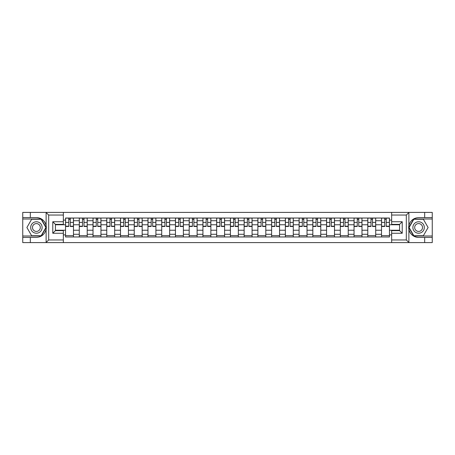 <?xml version="1.0" encoding="UTF-8"?>
<svg xmlns="http://www.w3.org/2000/svg" width="455" height="455" viewBox="0 0 455 455"><rect width="100%" height="100%" fill="white"/><g stroke="black" fill="none" stroke-linecap="round" stroke-linejoin="round"><path stroke-width="0.68" d="M63.347 242.6L391.653 242.6L391.653 230.628L399.575 230.628L399.575 224.372L391.653 224.372L391.653 212.4L63.347 212.4L63.347 224.372L55.425 224.372L55.425 230.628L63.347 230.628L63.347 242.6L45.966 242.6L48.685 239.961L63.347 239.961M48.992 212.4L22.75 212.4L22.75 235.997L41.308 235.997L46.211 227.5L41.308 219.003L22.75 219.003M391.653 212.4L432.25 212.4L432.25 217.592L424.674 217.592L424.674 212.4L406.008 212.4M79.289 236.97L79.289 220.72L73.477 220.72L73.477 236.97M73.477 220.72L73.477 218.03M79.289 220.72L79.289 218.03M87.212 218.03L87.212 236.97M93.025 236.97L93.025 218.03M100.953 218.03L100.953 236.97M106.766 236.97L106.766 218.03M114.688 218.03L114.688 236.97M120.501 236.97L120.501 218.03M128.429 218.03L128.429 236.97M134.242 236.97L134.242 218.03M142.165 218.03L142.165 236.97M147.977 236.97L147.977 218.03M155.906 218.03L155.906 236.97M161.718 236.97L161.718 218.03M169.641 218.03L169.641 236.97M175.454 236.97L175.454 218.03M183.382 218.03L183.382 236.97M189.195 236.97L189.195 218.03M197.117 218.03L197.117 236.97M202.93 236.97L202.93 218.03M210.858 218.03L210.858 236.97M216.665 236.97L216.665 218.03M224.594 218.03L224.594 236.97M230.406 236.97L230.406 218.03M238.335 218.03L238.335 236.97M244.142 236.97L244.142 218.03M252.07 218.03L252.07 236.97M257.883 236.97L257.883 218.03M265.805 218.03L265.805 236.97M271.618 236.97L271.618 218.03M279.546 218.03L279.546 236.97M285.359 236.97L285.359 218.03M293.282 218.03L293.282 236.97M299.094 236.97L299.094 218.03M307.023 218.03L307.023 236.97M312.835 236.97L312.835 218.03M320.758 218.03L320.758 236.97M326.571 236.97L326.571 218.03M334.499 218.03L334.499 236.97M340.312 236.97L340.312 218.03M348.234 218.03L348.234 236.97M354.047 236.97L354.047 218.03M361.975 218.03L361.975 236.97M367.788 236.97L367.788 218.03M375.711 218.03L375.711 236.97M381.523 236.97L381.523 218.03M381.523 230.23L375.711 230.23M367.788 230.23L361.975 230.23M354.047 230.23L348.234 230.23M340.312 230.23L334.499 230.23M326.571 230.23L320.758 230.23M312.835 230.23L307.023 230.23M299.094 230.23L293.282 230.23M285.359 230.23L279.546 230.23M271.618 230.23L265.805 230.23M257.883 230.23L252.07 230.23M244.142 230.23L238.335 230.23M230.406 230.23L224.594 230.23M216.665 230.23L210.858 230.23M202.93 230.23L197.117 230.23M189.195 230.23L183.382 230.23M175.454 230.23L169.641 230.23M161.718 230.23L155.906 230.23M147.977 230.23L142.165 230.23M134.242 230.23L128.429 230.23M120.501 230.23L114.688 230.23M106.766 230.23L100.953 230.23M93.025 230.23L87.212 230.23M79.289 230.23L73.477 230.23M381.523 224.77L375.711 224.77M367.788 224.77L361.975 224.77M354.047 224.77L348.234 224.77M340.312 224.77L334.499 224.77M326.571 224.77L320.758 224.77M312.835 224.77L307.023 224.77M299.094 224.77L293.282 224.77M285.359 224.77L279.546 224.77M271.618 224.77L265.805 224.77M257.883 224.77L252.07 224.77M244.142 224.77L238.335 224.77M230.406 224.77L224.594 224.77M216.665 224.77L210.858 224.77M202.93 224.77L197.117 224.77M189.195 224.77L183.382 224.77M175.454 224.77L169.641 224.77M161.718 224.77L155.906 224.77M147.977 224.77L142.165 224.77M134.242 224.77L128.429 224.77M120.501 224.77L114.688 224.77M106.766 224.77L100.953 224.77M93.025 224.77L87.212 224.77M79.289 224.77L73.477 224.77M55.425 230.23L65.548 230.23L65.548 224.77L55.425 224.77M63.347 220.101L65.548 220.101L65.548 224.77M399.575 224.77L389.452 224.77L389.452 218.03L65.548 218.03L65.548 220.101M389.452 220.101L391.653 220.101M391.653 234.899L389.452 234.899L389.452 230.23L399.575 230.23M65.548 230.23L65.548 236.97L389.452 236.97L389.452 234.899M65.548 234.899L63.347 234.899M389.452 224.77L389.452 230.23M73.477 235.644L65.548 235.644M68.762 219.356L70.263 219.356M87.212 235.644L79.289 235.644M82.503 219.356L83.999 219.356M100.953 235.644L93.025 235.644M96.238 219.356L97.74 219.356M114.688 235.644L106.766 235.644M109.979 219.356L111.475 219.356M128.429 235.644L120.501 235.644M123.715 219.356L125.21 219.356M142.165 235.644L134.242 235.644M137.456 219.356L138.951 219.356M155.906 235.644L147.977 235.644M151.191 219.356L152.687 219.356M169.641 235.644L161.718 235.644M164.932 219.356L166.428 219.356M183.382 235.644L175.454 235.644M178.667 219.356L180.163 219.356M197.117 235.644L189.195 235.644M192.408 219.356L193.904 219.356M210.858 235.644L202.93 235.644M206.143 219.356L207.639 219.356M224.594 235.644L216.665 235.644M219.884 219.356L221.38 219.356M238.335 235.644L230.406 235.644M233.62 219.356L235.116 219.356M252.07 235.644L244.142 235.644M247.361 219.356L248.857 219.356M265.805 235.644L257.883 235.644M261.096 219.356L262.592 219.356M279.546 235.644L271.618 235.644M274.837 219.356L276.333 219.356M293.282 235.644L285.359 235.644M288.572 219.356L290.068 219.356M307.023 235.644L299.094 235.644M302.313 219.356L303.809 219.356M320.758 235.644L312.835 235.644M316.049 219.356L317.545 219.356M334.499 235.644L326.571 235.644M329.79 219.356L331.286 219.356M348.234 235.644L340.312 235.644M343.525 219.356L345.021 219.356M361.975 235.644L354.047 235.644M357.26 219.356L358.762 219.356M375.711 235.644L367.788 235.644M371.001 219.356L372.497 219.356M389.452 235.644L381.523 235.644M384.737 219.356L386.238 219.356M70.263 226.186L73.431 226.186L73.431 226.488L70.263 226.488L70.263 218.121L73.431 218.121L71.668 218.121M73.431 226.186L73.431 218.121M68.762 219.264L70.263 219.264M71.537 218.121L65.594 218.121L65.594 226.488L68.762 226.488L68.762 218.121L67.488 218.121M83.999 226.488L83.999 218.121L87.167 218.121L87.167 226.488L83.999 226.488M82.503 219.264L83.999 219.264M85.278 218.121L79.329 218.121L79.329 226.488L82.503 226.488L82.503 218.121L81.223 218.121M97.74 226.186L100.908 226.186L100.908 226.488L97.74 226.488L97.74 218.121L100.908 218.121L99.144 218.121M100.908 226.186L100.908 218.121M96.238 219.264L97.74 219.264M99.014 218.121L93.07 218.121L93.07 226.488L96.238 226.488L96.238 218.121L94.964 218.121M30.326 237.408L30.326 242.6L22.75 242.6L22.75 237.408L36.4 237.408C41.513 237.027 44.755 234.359 46.12 229.417L46.12 225.583C44.755 220.641 41.513 217.973 36.4 217.592L22.75 217.592M45.966 242.6L30.326 242.6M22.75 237.408L22.75 235.997M63.347 215.039L48.685 215.039L45.966 212.4L30.326 212.4L30.326 217.592M45.966 212.4L63.347 212.4M36.4 217.592A9.908 9.908 0 0 1 46.12 229.417L46.12 242.526M55.425 224.372L52.78 221.733L63.347 221.733M63.347 233.267L52.78 233.267L55.425 230.628M409.034 212.4L406.315 215.039L391.653 215.039M424.674 217.592L418.6 217.592C413.487 217.973 410.245 220.641 408.88 225.583L408.88 229.417C410.245 234.359 413.487 237.027 418.6 237.408L432.25 237.408L432.25 219.003L413.692 219.003L408.789 227.5L413.692 235.997L432.25 235.997M391.653 239.961L406.315 239.961L409.034 242.6L432.25 242.6L432.25 237.408M432.25 217.592L432.25 219.003M424.674 242.6L424.674 237.408M409.034 242.6L391.653 242.6M418.6 237.408A9.908 9.908 0 0 1 408.88 225.583L408.88 212.474M399.575 230.628L402.22 233.267L391.653 233.267M391.653 221.733L402.22 221.733L399.575 224.372M30.678 227.5A5.722 5.722 0 0 0 36.4 233.222A5.722 5.722 0 0 0 42.122 227.5A5.722 5.722 0 0 0 36.4 221.778A5.722 5.722 0 0 0 30.678 227.5M32.481 227.5A3.919 3.919 0 0 0 36.4 231.419A3.919 3.919 0 0 0 40.319 227.5A3.919 3.919 0 0 0 36.4 223.581A3.919 3.919 0 0 0 32.481 227.5M41.155 219.264L45.909 227.5L41.155 235.736L31.645 235.736L26.89 227.5L31.645 219.264L41.155 219.264M412.878 227.5A5.722 5.722 0 0 0 418.6 233.222A5.722 5.722 0 0 0 424.322 227.5A5.722 5.722 0 0 0 418.6 221.778A5.722 5.722 0 0 0 412.878 227.5M414.681 227.5A3.919 3.919 0 0 0 418.6 231.419A3.919 3.919 0 0 0 422.519 227.5A3.919 3.919 0 0 0 418.6 223.581A3.919 3.919 0 0 0 414.681 227.5M423.355 219.264L428.11 227.5L423.355 235.736L413.845 235.736L409.09 227.5L413.845 219.264L423.355 219.264M111.475 226.488L111.475 218.121L114.643 218.121L114.643 226.488L111.475 226.488M109.979 219.264L111.475 219.264M112.755 218.121L106.806 218.121L106.806 226.488L109.979 226.488L109.979 218.121L108.7 218.121M125.21 226.186L128.384 226.186L128.384 226.488L125.21 226.488L125.21 218.121L128.384 218.121L126.621 218.121M128.384 226.186L128.384 218.121M123.715 219.264L125.21 219.264M126.49 218.121L120.547 218.121L120.547 226.488L123.715 226.488L123.715 218.121L122.441 218.121M138.951 226.488L138.951 218.121L142.119 218.121L142.119 226.488L138.951 226.488M137.456 219.264L138.951 219.264M140.225 218.121L134.282 218.121L134.282 226.488L137.456 226.488L137.456 218.121L136.176 218.121M152.687 226.186L155.86 226.186L155.86 226.488L152.687 226.488L152.687 218.121L155.86 218.121L154.097 218.121M155.86 226.186L155.86 218.121M151.191 219.264L152.687 219.264M153.966 218.121L148.023 218.121L148.023 226.488L151.191 226.488L151.191 218.121L149.917 218.121M166.428 226.186L169.596 226.186L169.596 226.488L166.428 226.488L166.428 218.121L169.596 218.121L167.838 218.121M169.596 226.186L169.596 218.121M164.932 219.264L166.428 219.264M167.702 218.121L161.758 218.121L161.758 226.488L164.932 226.488L164.932 218.121L163.652 218.121M180.163 226.488L180.163 218.121L183.337 218.121L183.337 226.488L180.163 226.488M178.667 219.264L180.163 219.264M181.443 218.121L175.499 218.121L175.499 226.488L178.667 226.488L178.667 218.121L177.393 218.121M193.904 226.488L193.904 218.121L197.072 218.121L197.072 226.488L193.904 226.488M192.408 219.264L193.904 219.264M195.178 218.121L189.234 218.121L189.234 226.488L192.408 226.488L192.408 218.121L191.128 218.121M207.639 226.186L210.813 226.186L210.813 226.488L207.639 226.488L207.639 218.121L210.813 218.121L209.05 218.121M210.813 226.186L210.813 218.121M206.143 219.264L207.639 219.264M208.919 218.121L202.975 218.121L202.975 226.488L206.143 226.488L206.143 218.121L204.869 218.121M221.38 226.186L224.548 226.186L224.548 226.488L221.38 226.488L221.38 218.121L224.548 218.121L222.791 218.121M224.548 226.186L224.548 218.121M219.884 219.264L221.38 219.264M222.654 218.121L216.711 218.121L216.711 226.488L219.884 226.488L219.884 218.121L218.605 218.121M235.116 226.488L235.116 218.121L238.289 218.121L238.289 226.488L235.116 226.488M233.62 219.264L235.116 219.264M236.395 218.121L230.452 218.121L230.452 226.488L233.62 226.488L233.62 218.121L232.346 218.121M248.857 226.488L248.857 218.121L252.024 218.121L252.024 226.488L248.857 226.488M247.361 219.264L248.857 219.264M250.131 218.121L244.187 218.121L244.187 226.488L247.361 226.488L247.361 218.121L246.081 218.121M262.592 226.186L265.765 226.186L265.765 226.488L262.592 226.488L262.592 218.121L265.765 218.121L264.002 218.121M265.765 226.186L265.765 218.121M261.096 219.264L262.592 219.264M263.872 218.121L257.928 218.121L257.928 226.488L261.096 226.488L261.096 218.121L259.822 218.121M276.333 226.186L279.501 226.186L279.501 226.488L276.333 226.488L276.333 218.121L279.501 218.121L277.743 218.121M279.501 226.186L279.501 218.121M274.837 219.264L276.333 219.264M277.607 218.121L271.663 218.121L271.663 226.488L274.837 226.488L274.837 218.121L273.557 218.121M290.068 226.488L290.068 218.121L293.242 218.121L293.242 226.488L290.068 226.488M288.572 219.264L290.068 219.264M291.348 218.121L285.404 218.121L285.404 226.488L288.572 226.488L288.572 218.121L287.298 218.121M303.809 226.186L306.977 226.186L306.977 226.488L303.809 226.488L303.809 218.121L306.977 218.121L305.22 218.121M306.977 226.186L306.977 218.121M302.313 219.264L303.809 219.264M305.083 218.121L299.14 218.121L299.14 226.488L302.313 226.488L302.313 218.121L301.034 218.121M317.545 226.488L317.545 218.121L320.718 218.121L320.718 226.488L317.545 226.488M316.049 219.264L317.545 219.264M318.824 218.121L312.881 218.121L312.881 226.488L316.049 226.488L316.049 218.121L314.775 218.121M331.286 226.186L334.453 226.186L334.453 226.488L331.286 226.488L331.286 218.121L334.453 218.121L332.69 218.121M334.453 226.186L334.453 218.121M329.79 219.264L331.286 219.264M332.56 218.121L326.616 218.121L326.616 226.488L329.79 226.488L329.79 218.121L328.51 218.121M345.021 226.488L345.021 218.121L348.194 218.121L348.194 226.488L345.021 226.488M343.525 219.264L345.021 219.264M346.3 218.121L340.357 218.121L340.357 226.488L343.525 226.488L343.525 218.121L342.245 218.121M358.762 226.488L358.762 218.121L361.93 218.121L361.93 226.488L358.762 226.488M357.26 219.264L358.762 219.264M360.036 218.121L354.092 218.121L354.092 226.488L357.26 226.488L357.26 218.121L355.986 218.121M372.497 226.488L372.497 218.121L375.671 218.121L375.671 226.488L372.497 226.488M371.001 219.264L372.497 219.264M373.777 218.121L367.833 218.121L367.833 226.488L371.001 226.488L371.001 218.121L369.722 218.121M386.238 226.488L386.238 218.121L389.406 218.121L389.406 226.488L386.238 226.488M384.737 219.264L386.238 219.264M387.512 218.121L381.569 218.121L381.569 226.488L384.737 226.488L384.737 218.121L383.463 218.121M367.788 220.72L361.975 220.72M354.047 220.72L348.234 220.72M340.312 220.72L334.499 220.72M326.571 220.72L320.758 220.72M312.835 220.72L307.023 220.72M299.094 220.72L293.282 220.72M285.359 220.72L279.546 220.72M271.618 220.72L265.805 220.72M257.883 220.72L252.07 220.72M244.142 220.72L238.335 220.72M230.406 220.72L224.594 220.72M216.665 220.72L210.858 220.72M202.93 220.72L197.117 220.72M189.195 220.72L183.382 220.72M175.454 220.72L169.641 220.72M161.718 220.72L155.906 220.72M147.977 220.72L142.165 220.72M134.242 220.72L128.429 220.72M120.501 220.72L114.688 220.72M106.766 220.72L100.953 220.72M93.025 220.72L87.212 220.72M381.523 220.72L375.711 220.72M367.788 234.28L361.975 234.28M354.047 234.28L348.234 234.28M340.312 234.28L334.499 234.28M326.571 234.28L320.758 234.28M312.835 234.28L307.023 234.28M299.094 234.28L293.282 234.28M285.359 234.28L279.546 234.28M271.618 234.28L265.805 234.28M257.883 234.28L252.07 234.28M244.142 234.28L238.335 234.28M230.406 234.28L224.594 234.28M216.665 234.28L210.858 234.28M202.93 234.28L197.117 234.28M189.195 234.28L183.382 234.28M175.454 234.28L169.641 234.28M161.718 234.28L155.906 234.28M147.977 234.28L142.165 234.28M134.242 234.28L128.429 234.28M120.501 234.28L114.688 234.28M106.766 234.28L100.953 234.28M93.025 234.28L87.212 234.28M79.289 234.28L73.477 234.28M381.523 234.28L375.711 234.28M70.263 222.398L73.431 222.398M65.594 226.186L68.762 226.186M65.594 222.398L68.762 222.398M83.999 226.186L87.167 226.186M83.999 222.398L87.167 222.398M79.329 226.186L82.503 226.186M79.329 222.398L82.503 222.398M97.74 222.398L100.908 222.398M93.07 226.186L96.238 226.186M93.07 222.398L96.238 222.398M46.12 225.583L46.12 212.474M48.685 215.039L48.685 239.961M52.78 233.267L52.78 221.733M408.88 229.417L408.88 242.526M406.315 239.961L406.315 215.039M402.22 221.733L402.22 233.267M111.475 226.186L114.643 226.186M111.475 222.398L114.643 222.398M106.806 226.186L109.979 226.186M106.806 222.398L109.979 222.398M125.21 222.398L128.384 222.398M120.547 226.186L123.715 226.186M120.547 222.398L123.715 222.398M138.951 226.186L142.119 226.186M138.951 222.398L142.119 222.398M134.282 226.186L137.456 226.186M134.282 222.398L137.456 222.398M152.687 222.398L155.86 222.398M148.023 226.186L151.191 226.186M148.023 222.398L151.191 222.398M166.428 222.398L169.596 222.398M161.758 226.186L164.932 226.186M161.758 222.398L164.932 222.398M180.163 226.186L183.337 226.186M180.163 222.398L183.337 222.398M175.499 226.186L178.667 226.186M175.499 222.398L178.667 222.398M193.904 226.186L197.072 226.186M193.904 222.398L197.072 222.398M189.234 226.186L192.408 226.186M189.234 222.398L192.408 222.398M207.639 222.398L210.813 222.398M202.975 226.186L206.143 226.186M202.975 222.398L206.143 222.398M221.38 222.398L224.548 222.398M216.711 226.186L219.884 226.186M216.711 222.398L219.884 222.398M235.116 226.186L238.289 226.186M235.116 222.398L238.289 222.398M230.452 226.186L233.62 226.186M230.452 222.398L233.62 222.398M248.857 226.186L252.024 226.186M248.857 222.398L252.024 222.398M244.187 226.186L247.361 226.186M244.187 222.398L247.361 222.398M262.592 222.398L265.765 222.398M257.928 226.186L261.096 226.186M257.928 222.398L261.096 222.398M276.333 222.398L279.501 222.398M271.663 226.186L274.837 226.186M271.663 222.398L274.837 222.398M290.068 226.186L293.242 226.186M290.068 222.398L293.242 222.398M285.404 226.186L288.572 226.186M285.404 222.398L288.572 222.398M303.809 222.398L306.977 222.398M299.14 226.186L302.313 226.186M299.14 222.398L302.313 222.398M317.545 226.186L320.718 226.186M317.545 222.398L320.718 222.398M312.881 226.186L316.049 226.186M312.881 222.398L316.049 222.398M331.286 222.398L334.453 222.398M326.616 226.186L329.79 226.186M326.616 222.398L329.79 222.398M345.021 226.186L348.194 226.186M345.021 222.398L348.194 222.398M340.357 226.186L343.525 226.186M340.357 222.398L343.525 222.398M358.762 226.186L361.93 226.186M358.762 222.398L361.93 222.398M354.092 226.186L357.26 226.186M354.092 222.398L357.26 222.398M372.497 226.186L375.671 226.186M372.497 222.398L375.671 222.398M367.833 226.186L371.001 226.186M367.833 222.398L371.001 222.398M386.238 226.186L389.406 226.186M386.238 222.398L389.406 222.398M381.569 226.186L384.737 226.186M381.569 222.398L384.737 222.398"/></g></svg>
